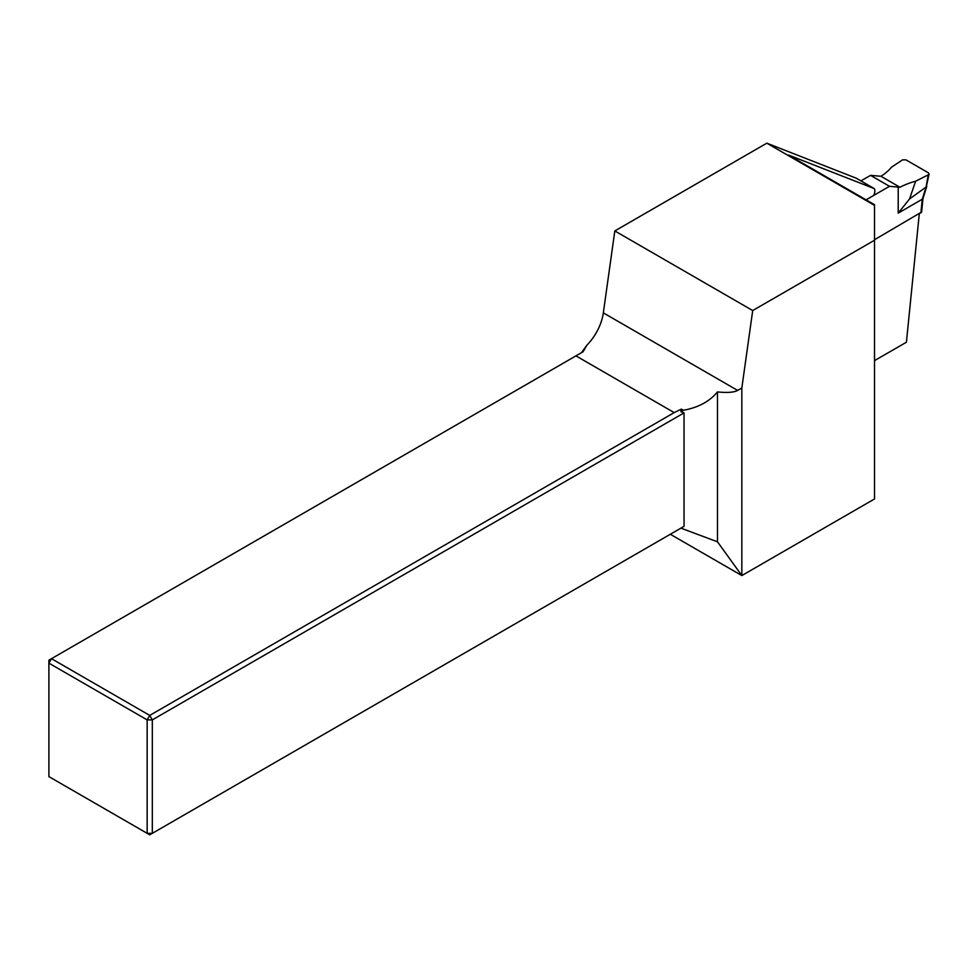 <?xml version="1.0" encoding="UTF-8"?>
<svg xmlns="http://www.w3.org/2000/svg" width="978" height="978" viewBox="0 0 978 978"><rect width="100%" height="100%" fill="white"/><g stroke="black" fill="none" stroke-linecap="round" stroke-linejoin="round"><path stroke-width="1.47" d="M874.515 360.637L906.423 342.227L919.283 213.889M874.515 205.356L766.825 143.179L614.82 230.942L752.705 310.552L741.837 387.997L741.837 575.565L874.515 498.963L874.515 204.72L788.329 154.964L874.308 188.632A7.311 4.218 -60 0 1 873.684 195.429M741.837 387.997L737.632 390.418C734.123 392.41 727.4 392.911 717.485 391.921L717.485 541.812L741.837 575.565L670.309 534.269M874.515 240.233L752.705 310.552M586.934 345.112L583.059 351.774L581.458 352.703L586.934 345.112A36.565 21.113 120 0 0 603.328 312.874L614.82 230.942M766.825 143.179L856.215 178.179L874.308 188.632M684.05 526.335L684.05 412.887L152.323 719.881L152.323 833.329L684.05 526.335L680.92 528.144L717.485 541.812M583.059 351.774L48.9 660.174L48.9 776.605L147.152 833.329L147.152 719.881L48.9 663.157L51.479 658.683L149.732 715.407L674.209 412.606L681.348 409.134L680.92 411.714L684.05 412.887M575.956 355.882L674.209 412.606M717.485 391.921C709.661 401.432 698.292 407.557 683.365 410.295L680.92 411.714M683.365 410.295L681.348 409.134M149.732 834.821L152.323 833.329L147.152 833.329L149.732 834.821M152.323 719.881L149.732 715.407L147.152 719.881L152.323 719.881M921.618 212.03L874.515 239.732M866.056 199.842L889.491 186.309L870.53 175.355L860.921 180.906M889.491 186.309L899.968 187.263A60.942 35.184 180 0 1 915.628 181.211L928.415 174.781L929.088 173.95L928.391 172.813L905.958 159.866L902.56 159.854L891.423 167.238A60.942 35.184 180 0 1 880.946 176.272L870.53 175.355M899.968 187.263L880.946 176.272M915.628 181.211L909.552 198.937L926.08 187.067L928.256 174.866M898.22 187.079L898.22 213.118L909.552 198.937M920.897 212.959L922.278 199.219L926.08 187.067M929.088 173.95L926.276 186.945M737.632 390.418L603.328 312.874M898.22 213.118L922.278 199.219A2.433 1.222 5.7 0 0 922.975 198.473L921.606 212.079M926.741 186.553L922.975 198.473"/></g></svg>

